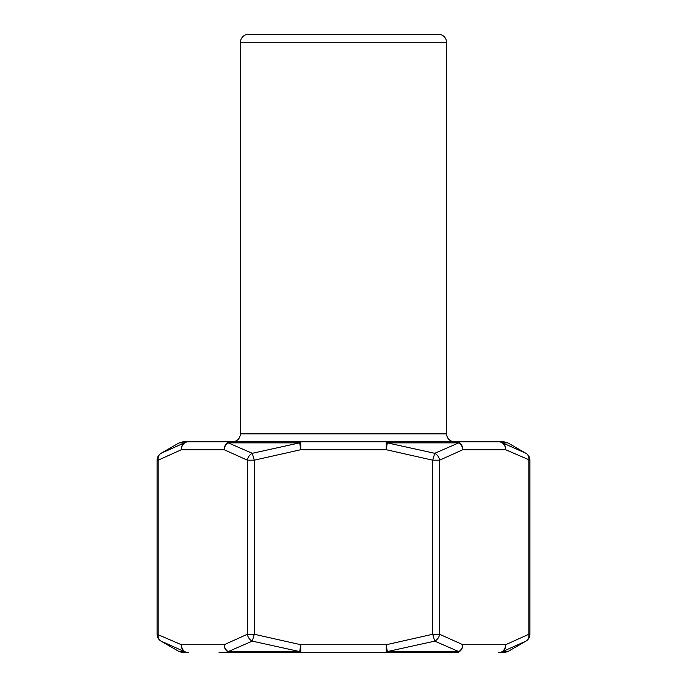 <?xml version="1.0" encoding="UTF-8"?>
<svg xmlns="http://www.w3.org/2000/svg" width="687" height="687" viewBox="0 0 687 687"><rect width="100%" height="100%" fill="white"/><g stroke="black" fill="none" stroke-linecap="round" stroke-linejoin="round"><path stroke-width="1.03" d="M248.376 34.35L438.624 34.35L248.376 34.35C244.821 34.53 242.339 36.256 240.939 39.537L240.45 42.276L446.55 42.276L446.55 433.866C447.022 438.684 449.659 441.32 454.476 441.793L386.249 441.793A7.926 2.113 90 0 1 387.305 442.857L434.725 453.308L458.77 442.857A7.926 5.556 -90 0 0 455.988 441.793L498.745 441.793A7.926 7.677 90 0 1 502.575 442.857L525.95 453.308A7.926 6.595 -60 0 1 526.019 453.351L524.524 452.493M525.95 453.308A7.926 7.926 0 0 1 529.917 460.178L505.606 449.719L462.858 449.719L439.611 460.178L432.741 460.178L386.249 449.719L300.751 449.719L300.751 441.793L188.255 441.793A7.926 6.861 90 0 0 181.394 449.719L158.147 460.178A7.926 6.595 60 0 1 160.981 453.351A7.926 6.595 60 0 1 161.05 453.308L184.425 442.857A7.926 7.677 -90 0 1 188.255 441.793L231.012 441.793A7.926 5.556 90 0 0 228.23 442.857L252.275 453.308L299.695 442.857A7.926 2.113 -90 0 1 300.751 441.793L232.524 441.793C237.341 441.32 239.978 438.684 240.45 433.866L446.55 433.866M219.05 652.65L300.751 652.65A7.926 2.113 -90 0 1 299.695 651.585L252.275 641.134A7.926 6.595 -120 0 1 247.389 634.264L254.259 634.264L300.751 644.724L386.249 644.724L432.741 634.264L439.611 634.264A7.926 6.595 120 0 1 434.725 641.134L387.305 651.585A7.926 2.113 90 0 1 386.249 652.65L455.988 652.65A7.926 5.556 -90 0 0 458.77 651.585L434.725 641.134L432.741 634.264L432.741 460.178L434.725 453.308A7.926 6.595 -120 0 1 439.611 460.178L439.611 634.264L462.858 644.724A7.926 6.861 90 0 1 455.988 652.65L219.05 652.65M231.012 441.793A7.926 6.861 90 0 0 224.142 449.719A7.926 6.784 107.1 0 1 228.23 442.857L299.695 442.857L300.751 449.719L254.259 460.178L254.259 634.264L252.275 641.134L228.23 651.585A7.926 5.556 90 0 0 231.012 652.65A7.926 6.861 -90 0 1 224.142 644.724L247.389 634.264L247.389 460.178A7.926 6.595 120 0 1 252.275 453.308L254.259 460.178L247.389 460.178L224.142 449.719L181.394 449.719A7.926 6.784 72.9 0 1 184.425 442.857L179.161 442.857L183.12 441.793L188.255 441.793M300.751 441.793L455.988 441.793A7.926 6.861 -90 0 1 462.858 449.719A7.926 6.784 -107.1 0 0 458.77 442.857L387.305 442.857L386.249 449.719L386.249 441.793M188.255 652.65A7.926 6.861 -90 0 1 181.394 644.724A7.926 6.784 -72.9 0 0 184.425 651.585L179.161 651.585L183.12 652.65L188.255 652.65A7.926 7.677 -90 0 1 184.425 651.585L161.05 641.134A7.926 6.595 -60 0 1 160.981 641.091A7.926 6.595 120 0 1 158.147 634.264L158.147 460.178L157.083 460.178L157.083 634.264L181.394 644.724L224.142 644.724A7.926 6.784 -107.1 0 0 228.23 651.585L299.695 651.585L300.751 644.724L300.751 652.65M386.249 652.65L386.249 644.724L387.305 651.585L458.77 651.585A7.926 6.784 107.1 0 0 462.858 644.724L505.606 644.724L528.853 634.264L528.853 460.178A7.926 6.595 -60 0 0 526.019 453.351M162.029 641.692L160.99 641.1A7.926 6.595 -60 0 1 158.147 634.264M524.971 641.692L526.01 641.1A7.926 6.595 60 0 0 528.853 634.264L529.917 634.264A7.926 7.926 0 0 1 525.95 641.134L502.575 651.585A7.926 7.677 90 0 1 498.745 652.65L503.88 652.65L507.839 651.585L525.667 641.297M498.745 441.793L503.88 441.793L507.839 442.857L502.575 442.857A7.926 6.784 -72.9 0 1 505.606 449.719A7.926 6.861 -90 0 0 498.745 441.793M498.745 652.65A7.926 6.861 90 0 0 505.606 644.724A7.926 6.784 72.9 0 1 502.575 651.585L507.839 651.585M446.55 42.276L446.061 39.537C444.661 36.256 442.179 34.53 438.624 34.35M160.99 453.343L162.029 452.75M161.05 453.308A7.926 7.926 0 0 0 157.083 460.178M157.083 634.264A7.926 7.926 0 0 0 161.05 641.134M529.917 460.178L529.917 634.264M507.839 442.857L525.667 453.145M179.161 651.585L161.333 641.297M179.161 442.857L161.333 453.145M240.45 42.276L240.45 433.866"/></g></svg>
